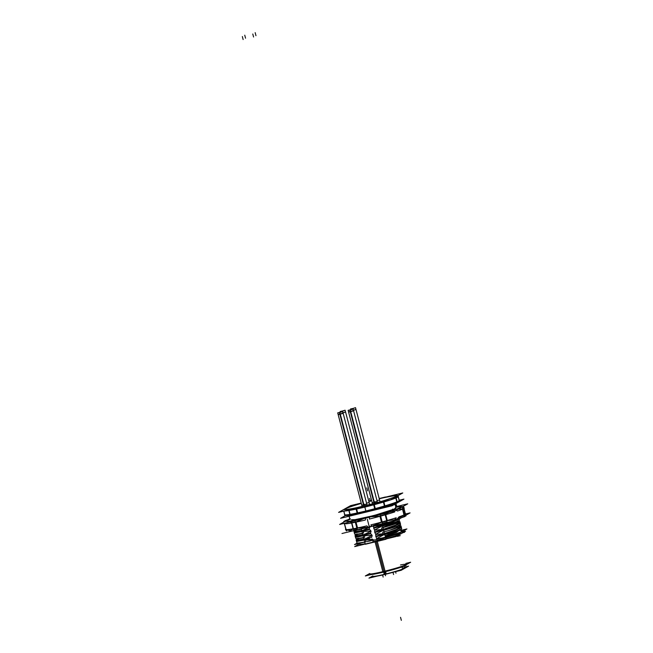<?xml version="1.0" encoding="UTF-8"?>
<svg xmlns="http://www.w3.org/2000/svg" width="653" height="653" viewBox="0 0 653 653"><rect width="100%" height="100%" fill="white"/><g stroke="black" fill="none" stroke-linecap="round" stroke-linejoin="round"><path stroke-width="0.98" d="M394.11 503.945A26.251 1.714 165.4 0 1 386.747 506.401A26.251 1.714 165.4 0 0 394.11 503.945M384.715 507.022A26.251 1.714 165.4 0 1 375.54 509.609A26.251 1.714 165.4 0 0 384.715 507.022M373.459 510.164A26.251 1.714 165.4 0 1 360.097 513.413A26.251 1.714 165.4 0 0 373.459 510.164M357.379 513.993A26.251 1.714 165.4 0 1 350.334 515.282A26.251 1.714 165.4 0 0 357.379 513.993M348.424 515.495A26.251 1.714 165.4 0 1 347.592 515.527A26.251 1.714 165.4 0 0 348.424 515.495M397.383 502.475L397.546 502.32A26.251 1.714 165.4 0 1 397.326 502.492L398.257 501.586M343.845 511.111L344.76 514.637L345.306 514.899L344.76 514.637L343.845 511.111L344.808 514.874M348.531 515.274L350.016 514.466L348.531 515.274M357.142 513.087A28.144 1.837 165.4 0 1 350.114 514.45A28.144 1.837 165.4 0 0 357.142 513.087M357.493 513.013L363.264 512.409L357.493 513.013M369.574 510.875L374.944 508.769L369.574 510.875M384.47 506.099A28.144 1.837 165.4 0 1 375.295 508.671A28.144 1.837 165.4 0 0 384.47 506.099M384.715 506.026L388.813 505.479L384.715 506.026M393.22 504.002L396.918 501.945L393.22 504.002M399.163 500.729A28.144 1.837 165.4 0 0 399.203 500.663A28.144 1.837 165.4 0 1 398.534 501.186A28.144 1.837 165.4 0 1 397.155 501.847A28.144 1.837 165.4 0 0 398.534 501.186A28.144 1.837 165.4 0 0 399.097 500.802M396.085 497.733A28.144 1.837 -14.6 0 0 398.134 496.549A28.144 1.837 -14.6 0 1 396.085 497.733M399.203 500.663L398.199 496.794L399.203 500.663M395.751 497.839L393.735 498.035L395.751 497.839M397.155 496.109L397.971 496.468L397.155 496.109M396.077 495.79A26.585 1.73 -14.6 0 0 395.277 495.766A26.585 1.73 -14.6 0 1 395.089 496.909A26.585 1.73 -14.6 0 0 396.191 495.815M371.655 500.622A26.585 1.73 -14.6 0 0 368.839 501.357A26.585 1.73 -14.6 0 1 371.655 500.622M345.078 509.136A26.585 1.73 -14.6 0 0 344.972 509.389A26.585 1.73 -14.6 0 1 351.853 506.328A26.585 1.73 -14.6 0 1 361.297 503.43A26.585 1.73 -14.6 0 0 351.853 506.328A26.585 1.73 -14.6 0 0 345.168 509.054M395.277 495.766A26.585 1.73 -14.6 0 0 379.254 498.753A26.585 1.73 -14.6 0 1 395.277 495.766M342.515 412.982L345.568 412.019L369.165 502.614L367.231 502.949M375.263 501.757L372.202 502.72L348.604 412.125L353.599 410.827L377.197 501.422L374.145 502.386L350.547 411.806M352.938 410.443L355.999 409.48L379.597 500.076L377.654 500.41M364.831 504.296L361.778 505.259L338.181 414.663L343.168 413.365L366.766 503.961L363.713 504.924L340.123 414.345M394.559 508.703A21.582 1.404 165.4 0 1 368.994 516.768M400.664 506.834A28.25 1.845 -14.6 0 0 400.411 506.81A28.25 1.845 -14.6 0 1 399.579 508.034A28.25 1.845 -14.6 0 0 400.787 506.867M400.411 506.81L399.024 506.859A28.25 1.845 -14.6 0 0 396.42 507.185A28.25 1.845 -14.6 0 1 399.024 506.859L400.411 506.81M346.457 521.012A28.25 1.845 -14.6 0 0 346.335 521.274A28.25 1.845 -14.6 0 1 350.432 519.168A28.25 1.845 -14.6 0 0 346.547 520.931M368.08 527.085L371.769 526.187L368.08 527.085M357.215 529.461A28.25 1.845 165.4 0 1 353.722 530.089A28.25 1.845 165.4 0 0 357.215 529.461M397.293 518.882L394.714 519.739L397.293 518.882M387.082 522.082A28.25 1.845 165.4 0 1 382.536 523.363A28.25 1.845 165.4 0 0 387.082 522.082M350.481 530.497L349.371 530.53L350.481 530.497M402.509 507.495L403.587 508.099L402.509 507.495M405.333 514.229L403.823 508.409L405.333 514.229M402.436 508.932L398.281 509.144L402.436 508.932M402.844 508.769A30.96 2.016 -14.6 0 0 403.774 508.222A30.96 2.016 -14.6 0 1 402.844 508.769M397.587 518.784L404.085 514.972L397.587 518.784M405.342 514.262A30.96 2.016 165.4 0 1 404.411 514.809A30.96 2.016 165.4 0 0 405.342 514.262M345.935 529.118L347.674 530.065L345.935 529.118L344.564 523.837L345.935 529.118M380.87 525.183L374.112 525.918L380.87 525.183M395.057 520.596L382.307 525.045L395.057 520.596M382.087 525.828L381.948 525.29L382.087 525.828M375.1 529.722L382.119 525.951L375.1 529.722M381.972 529.436L375.214 530.179L381.972 529.436M383.197 530.081L383.05 529.55L383.197 530.081M376.21 533.983L383.221 530.203L376.21 533.983L376.324 534.44L383.082 533.697L376.324 534.44L376.21 533.983M384.299 534.342L384.16 533.803L384.299 534.342M377.32 538.243L384.331 534.464L377.32 538.243L377.434 538.692L381.393 538.121L377.434 538.692L377.32 538.243M377.842 540.268L378.005 540.872L377.842 540.268M374.283 541.77L376.83 541.157L374.283 541.77M373.165 542.047L372.716 540.317L373.165 542.047M369.459 539.958L365.46 539.982L372.52 539.582L372.643 540.039L371.141 540.611M364.439 539.272L364.586 539.819L364.439 539.272M371.533 535.778L364.407 539.149L371.533 535.778L371.41 535.321L364.35 535.729L371.41 535.321L371.533 535.778M363.329 535.011L363.476 535.55L363.329 535.011M363.297 534.889L370.422 531.518L370.308 531.069L363.239 531.469L370.308 531.069L370.422 531.518L363.297 534.889C356.562 536.48 354.081 536.872 355.852 536.048M362.227 530.758L362.366 531.297L362.227 530.758M369.312 527.265L362.195 530.636L369.312 527.265L369.198 526.808L369.312 527.265M382.503 525.828L399.065 519.306M399.122 519.217L399.473 520.115A23.451 1.526 -14.6 0 1 381.189 526.432L380.626 524.261M396.681 522.065L382.911 527.371L397.106 521.771M397.465 521.747L395.204 523.388L388.494 526.008L395.228 523.371L397.351 521.298M400.281 523.249L400.077 522.465L395.604 525.085L383.409 529.297M383.613 530.081L400.183 523.551M398.461 525.551L396.314 527.64L389.596 530.269L396.812 527.404L398.387 525.812M401.391 527.502L401.187 526.718L396.706 529.346L384.519 533.558M384.723 534.342L401.293 527.812M385.123 535.884L399.456 530.122L385.123 535.884M385.425 537.035L401.317 531.942L385.425 537.035M402.354 531.183A23.451 1.526 165.4 0 1 401.473 531.869M400.607 533.803L400.55 533.583A21.108 1.379 165.4 0 1 385.882 538.774A21.108 1.379 165.4 0 0 398.861 533.477M361.427 544.324A21.108 1.379 165.4 0 0 365.182 543.745A21.108 1.379 165.4 0 1 361.427 544.324A21.108 1.379 165.4 0 1 359.697 544.227L359.754 544.439M364.219 540.031L356.587 541.525M364.015 539.247L356.35 540.676L356.905 542.823A23.451 1.526 -14.6 0 0 365.909 541.721L365.141 538.774A23.451 1.526 -14.6 0 1 356.138 539.876L356.546 541.443M363.631 537.803L358.277 538.774L358.162 538.317M356.065 536.831C354.285 537.648 356.767 537.264 363.509 535.672M362.529 533.542L357.175 534.513L357.052 534.064M357.264 534.105L358.783 533.876M354.367 532.97L361.999 531.518L354.367 532.97M361.795 530.734L354.13 532.162L354.334 532.938M356.62 529.95L361.419 529.289L356.065 530.26L355.942 529.803M402.803 566.657A18.766 1.224 -14.6 0 0 406.305 564.976L406.15 564.372A18.766 1.224 165.4 0 1 383.923 571.391A18.766 1.224 165.4 0 1 369.835 573.832L369.99 574.436M404.721 568.2L404.664 567.979A16.415 1.069 165.4 0 1 385.221 574.126A16.415 1.069 165.4 0 1 372.887 576.256L372.945 576.477M394.51 504.41A2.816 2.677 63.7 0 1 394.232 509.169L396.542 506.842L396.567 505.267L395.628 503.781M395.155 504.043A2.816 2.767 55.7 0 1 395.163 508.638M399.212 500.255L403.929 499.112L399.546 501.577M345.396 515.592L340.588 518.302L392.086 505.773L397.138 502.932M399.448 501.635L397.399 502.786M371.002 510.899A26.055 1.698 165.4 0 1 362.448 512.98M399.024 500.835A28.34 1.845 165.4 0 1 371.508 509.569A28.34 1.845 165.4 0 1 344.76 514.842A28.34 1.845 165.4 0 1 344.613 514.474M399.203 500.255A28.34 1.845 165.4 0 1 399.261 500.647A28.34 1.845 165.4 0 1 398.248 501.267M399.269 500.859A28.144 1.837 165.4 0 1 397.212 502.067M396.885 502.198L395.702 497.659M398.085 496.313A28.144 1.837 165.4 0 1 396.028 497.521M383.115 500.908L395.808 496.664L397.416 502.834L384.723 507.079L383.115 500.908M384.968 506.181L383.784 501.635M384.527 506.312A28.144 1.837 165.4 0 1 375.353 508.891M374.789 509.038L373.606 504.491M383.344 501.765A28.144 1.837 165.4 0 1 374.169 504.345M355.795 507.895L373.94 503.479L375.548 509.65L357.403 514.066L355.795 507.895M357.738 513.185L356.554 508.646M357.199 513.307A28.144 1.837 165.4 0 1 349.943 514.703L348.759 510.156A28.144 1.837 165.4 0 0 356.016 508.76M343.372 509.699L348.767 509.267L350.375 515.437L344.906 515.609L343.747 511.136M358.138 503.994L345.519 508.491M385.466 496.998L379.189 498.525M371.598 500.378L368.765 501.063M398.208 501.675L399.563 501.626L397.955 495.456L392.494 495.635M390.429 499.774L390.625 499.872A28.34 1.845 -14.6 0 0 398.191 496.362M393.384 497.472A26.389 1.722 -14.6 0 0 395.979 495.758A26.389 1.722 -14.6 0 0 394.91 495.709M361.207 503.063L350.579 505.642L338.597 512.385L390.788 499.684L402.779 492.95L385.507 497.145M371.63 500.525A26.389 1.722 -14.6 0 0 368.814 501.259M361.272 503.332A26.389 1.722 -14.6 0 0 351.6 506.312M395.228 495.7A26.389 1.722 -14.6 0 0 379.23 498.663M364.415 505.895L364.235 507.234A28.34 1.845 -14.6 0 0 391.408 499.61L391.147 499.488M373.467 503.594A26.389 1.722 -14.6 0 0 383.907 500.639M344.653 510.907L344.555 511.005A28.34 1.845 -14.6 0 0 365.362 506.965L365.46 505.642M347.592 509.299A26.389 1.722 -14.6 0 0 357.052 507.593M352.334 506.075A26.389 1.722 -14.6 0 0 345.241 508.981A26.389 1.722 -14.6 0 0 345.413 509.373M345.07 510.809L344.89 510.997A28.34 1.845 -14.6 0 1 344.253 511.005M342.368 411.553L342.254 411.112L340.107 411.504L343.445 410.794M343.029 410.917L345.094 410.206L341.829 411.219L341.935 411.627M345.535 411.872L343.045 412.867M374.61 503.292L350.286 409.929L348.139 410.313L351.477 409.611M351.061 409.725L353.126 409.015L349.861 410.027L374.185 503.406M353.567 410.68L349.061 411.782M352.8 409.015L352.685 408.582L350.53 408.966L353.877 408.264M353.461 408.378L355.526 407.668L352.261 408.68L352.367 409.088M355.958 409.333L353.469 410.329M364.186 505.855L339.854 412.459L337.707 412.851L341.054 412.141M340.629 412.263L342.703 411.553L339.438 412.565L363.762 505.961M343.135 413.218L338.629 414.32M396.616 506.532L407.733 503.83L395.041 510.964L339.617 524.449L349.91 518.662M357.338 529.926L382.642 523.771L380.168 514.278L354.865 520.433L357.338 529.926M347.037 522.645L345.951 523.812A31.156 2.032 -14.6 0 0 365.321 520.041L365.745 517.886M349.363 521.176A28.055 1.828 -14.6 0 0 359.15 519.388M357.607 528.261L355.918 521.788M356.938 528.399A30.96 2.016 165.4 0 1 353.175 529.126L351.485 522.653A30.96 2.016 165.4 0 0 355.256 521.927M368.161 527.167L366.839 525.861A31.156 2.032 165.4 0 1 347.469 529.632L350.718 530.562M341.976 533.509L397.408 520.025L410.092 512.891L405.66 513.968M398.991 506.785A28.055 1.828 -14.6 0 0 396.461 507.095M395.849 506.736L403.472 506.491L405.937 515.984L404.729 516.025M396.118 510.36L397.538 511.005A31.156 2.032 -14.6 0 0 403.995 507.732L403.774 507.675M397.881 508.597A28.055 1.828 -14.6 0 0 400.575 506.801A28.055 1.828 -14.6 0 0 400.093 506.744M401.546 517.698L404.876 516.58L402.403 507.087L384.715 512.997L387.188 522.49M369.41 516.996L369.394 519.053A31.156 2.032 -14.6 0 0 394.698 511.952L393.547 511.332M376.667 515.127A28.055 1.828 -14.6 0 0 387.604 512.034M387.335 520.808L385.645 514.335M386.788 520.972A30.96 2.016 165.4 0 1 382.242 522.245M381.548 522.433L379.866 515.96M385.107 514.499A30.96 2.016 165.4 0 1 380.56 515.772M394.616 519.878L396.208 517.772A31.156 2.032 165.4 0 1 370.912 524.873L371.826 526.277M405.431 514.458A30.96 2.016 165.4 0 1 404.468 515.029M404.076 515.217L402.387 508.744M403.742 507.985A30.96 2.016 165.4 0 1 402.787 508.556M397.171 519.021L399.056 516.825A31.156 2.032 165.4 0 0 405.627 514.001A31.156 2.032 165.4 0 0 405.301 513.519M344.98 521.314L344.833 520.759L350.196 518.964M349.347 516.172L349.363 517.576L350.334 519.086A28.055 1.828 -14.6 0 0 346.621 520.857A28.055 1.828 -14.6 0 0 346.727 521.257M345.551 523.004L344.727 523.853A31.156 2.032 -14.6 0 1 344.049 523.371M345.935 529.665L346.245 530.848L346.735 530.832M345.764 529.02L344.409 523.828M343.943 522.016L343.772 521.355L351.387 521.11L353.861 530.603M349.616 530.595L346.245 529.673A31.156 2.032 165.4 0 1 345.715 529.607A31.156 2.032 165.4 0 1 345.861 528.954M345.968 529.354L344.531 523.837M395.914 520.384L373.638 527.746L373.581 525.943M361.329 528.954L365.321 544.284L386.005 539.256L382.013 523.926M373.94 526.204L373.712 525.314M374.577 530.007L373.712 528.301L390.714 522.988L399.31 518.955M374.691 530.562L374.463 529.673M400.036 522.294L399.22 523.567L393.841 525.918L374.675 532.024L374.634 530.22M399.873 521.665A23.451 1.526 -14.6 0 1 381.597 527.975L382.299 530.693A23.451 1.526 -14.6 0 0 400.575 524.375L399.873 521.665A23.451 1.526 -14.6 0 0 397.506 521.6M375.687 534.26L374.822 532.554L391.824 527.24L400.313 523.388L400.191 522.849M375.801 534.823L375.573 533.934M401.146 526.547L400.338 527.82L394.959 530.179L375.785 536.276L375.744 534.472M400.983 525.918A23.451 1.526 -14.6 0 1 382.707 532.236L383.409 534.954A23.451 1.526 -14.6 0 0 401.685 528.636L400.983 525.918A23.451 1.526 -14.6 0 0 398.624 525.861M376.789 538.521L375.932 536.815L392.918 531.509L401.424 527.648L401.293 527.102M376.912 539.076L376.675 538.186M394.714 534.938L376.895 540.537L376.846 538.733M400.183 532.734L402.256 530.807M399.726 530.114A23.451 1.526 -14.6 0 1 402.093 530.179A23.451 1.526 -14.6 0 1 401.056 530.946L401.375 532.162A23.451 1.526 -14.6 0 0 402.387 531.493M402.068 530.13L406.909 528.954L397.457 534.268L376.952 539.256M376.887 541.378L376.299 539.133M359.599 543.835L354.685 546.602L396.11 536.521L405.554 531.207L401.032 532.309M374.349 541.998L373.761 539.753M357.354 542.994L354.497 544.594L364.758 542.104M370.855 540.162L369.214 538.643L356.489 541.206M372.814 539.631L372.324 539.068L370.267 539.615M372.904 540.194L372.667 539.313M369.639 541.133L372.879 539.843M366.847 541.672L372.855 540.211M364.766 542.153A21.223 1.388 165.4 0 1 363.901 542.308M358.244 538.635A23.451 1.526 -14.6 0 0 356.138 539.876M356.342 540.651L371.688 537.411L372.12 535.493M372.145 535.844L371.916 534.954M372.055 535.28L370.724 533.689L355.379 536.962M357.142 534.374A23.451 1.526 -14.6 0 0 355.028 535.615A23.451 1.526 -14.6 0 0 364.031 534.513L364.741 537.231A23.451 1.526 -14.6 0 1 355.738 538.325L355.24 536.415L370.577 533.15L371.01 531.232M371.035 531.583L370.806 530.701M370.945 531.02L369.614 529.428L354.277 532.709M356.024 530.122A23.451 1.526 -14.6 0 0 353.926 531.354A23.451 1.526 -14.6 0 0 362.921 530.26L363.631 532.97A23.451 1.526 -14.6 0 1 354.628 534.072L354.342 532.954M369.769 527.371L369.533 526.481M354.122 532.13L357.852 531.762L369.288 528.938L369.745 527.012M377.295 541.378L385.197 571.718A18.766 1.224 -14.6 0 1 371.092 574.567M375.075 541.917L382.976 572.257A18.766 1.224 -14.6 0 0 400.771 567.343M369.745 573.481L365.329 575.962L402.191 567L410.647 562.241L405.897 563.4M404.656 568.339A16.415 1.069 165.4 0 1 403.701 568.877M394.339 571.946A16.415 1.069 165.4 0 1 384.307 574.575L383.662 572.093M377.369 576.077A16.415 1.069 165.4 0 0 386.258 574.101L385.605 571.62M404.444 567.13L408.607 566.118L401.203 570.281L368.953 578.125L372.814 575.954M392.559 509.136A2.816 2.726 60.7 0 0 394.869 504.206A2.816 2.726 60.7 0 1 394.69 508.932L394.698 508.924M398.012 501.7L397.302 502.402M395.881 497.978L396.893 501.871M384.927 501.112L383.825 501.798M373.908 504.777L374.92 508.671M384.69 505.928L383.678 502.035M362.521 506.565L356.595 508.818M373.647 504.663L367.361 505.381M348.98 510.483L349.992 514.376M357.469 512.915L356.456 509.022M348.792 510.279L348.261 510.034M373.973 503.594A26.585 1.73 -14.6 0 0 383.148 501.006M348.767 509.283A26.585 1.73 -14.6 0 0 355.812 507.985M374.226 504.565A28.144 1.837 -14.6 0 0 383.401 501.986M349.045 510.336A28.144 1.837 -14.6 0 0 356.073 508.973M350.694 521.135A28.25 1.845 -14.6 0 0 355.542 520.27M347.053 521.469L348.163 521.429M392.347 510.687L394.926 509.822M380.177 514.303A28.25 1.845 -14.6 0 0 384.723 513.021M364.137 518.482L355.958 521.959M369.41 517.127L365.721 518.025M379.907 516.123L371.051 516.801M372.243 526.065L381.703 522.163M357.371 528.081L367.623 527.191M351.828 522.816A30.96 2.016 -14.6 0 0 355.314 522.139M357.346 527.991L355.836 522.163M351.722 522.971L353.24 528.791M356.881 528.179A30.96 2.016 165.4 0 1 353.404 528.857M388.559 512.54L385.686 514.474M387.074 520.653L394.363 519.861M380.617 515.992A30.96 2.016 -14.6 0 0 385.164 514.711M387.049 520.555L385.539 514.735M380.16 516.245L381.679 522.065M386.731 520.751A30.96 2.016 165.4 0 1 382.193 522.025M402.55 509.079L404.068 514.899M351.51 522.726L350.008 521.918M350.685 530.489L353.265 528.881M399.497 530.073L396.461 532.334L385.246 536.333M358.358 538.358L359.958 538.129M400.485 564.943A18.766 1.224 165.4 0 1 403.995 565.547A18.766 1.224 165.4 0 1 383.923 571.391L376.177 541.647M384.625 571.857L385.221 574.126A16.415 1.069 165.4 0 0 401.766 569.392A16.415 1.069 165.4 0 0 402.166 568.053M365.941 511.299L364.758 506.752L365.941 511.299M366.823 487.848L367.615 490.868L366.823 487.848M244.744 35.189L245.536 38.209L244.744 35.189M252.776 33.997L253.568 37.017L252.776 33.997M255.176 32.65L255.96 35.67L255.176 32.65M242.353 36.535L243.136 39.555L242.353 36.535M369.574 498.394L370.357 501.406L369.574 498.394M368.986 525.681L367.296 519.208L368.986 525.681M369.982 526.726L368.863 525.379L369.982 526.726M375.606 541.696L375.018 539.443L375.606 541.696M399.848 524.318L400.558 527.036M382.601 574.975L383.148 577.081L382.601 574.975M395.571 571.653L395.979 573.195L395.571 571.653M385.188 574.362L385.548 575.734L385.188 574.362M393 572.322L393.579 574.55L393 572.322M401.342 620.35L400.55 617.33L401.342 620.35M397.31 536.374L400.256 535.656M404.631 532.252L402.983 532.66M396.118 504.304L396.526 506.899L395.171 508.63M351.485 519.69L355.069 519.657L366.602 517.347L381.45 513.478L394.249 509.16M399.677 522.188L397.073 521.486M398.199 525.738L400.795 526.449M399.563 529.812L399.685 530.26M401.889 530.701L399.293 529.999M356.383 540.611L358.301 538.733M355.273 536.358L357.199 534.472M356.081 530.212L354.163 532.097M355.077 519.657L373.973 515.527L394.722 508.916M344.76 514.842L347.029 515.454M345.094 410.206L369.639 504.426M348.139 410.313L372.675 504.532M353.126 409.015L377.671 503.234M355.526 407.668L380.07 501.888M337.707 412.851L362.252 507.071M342.703 411.553L367.239 505.773M349.143 530.538L345.715 529.607M397.522 521.967L397.293 521.078M399.897 522.253L396.861 521.42M398.632 526.22L398.403 525.33M401.015 526.506L397.979 525.681M399.742 530.481L399.505 529.591M402.109 530.767L399.081 529.934M402.093 530.179L402.403 531.395M356.946 540.055L358.277 538.758M358.334 538.994L358.105 538.105M355.028 535.615L355.436 537.166M355.844 535.795L357.167 534.497M357.232 534.734L357.003 533.844M353.926 531.354L354.326 532.905M356.122 530.473L355.885 529.583M354.726 531.542L356.056 530.236"/></g></svg>
